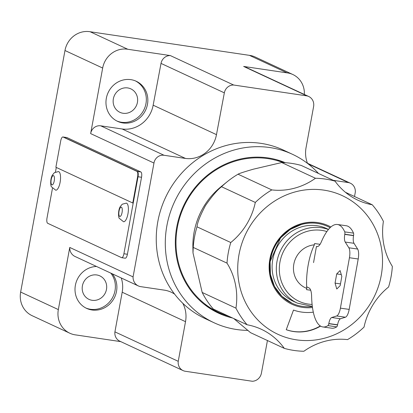 <?xml version="1.0" encoding="UTF-8"?>
<svg xmlns="http://www.w3.org/2000/svg" width="413" height="413" viewBox="0 0 413 413"><rect width="100%" height="100%" fill="white"/><g stroke="black" fill="none" stroke-linecap="round" stroke-linejoin="round"><path stroke-width="0.62" d="M337.442 224.496A51.744 17.279 98.1 0 1 344.731 231.879A2.354 0.785 98.1 0 1 344.803 234.233L344.778 234.393A7.243 2.421 -81.9 0 0 345.227 242.059L348.851 247.785A9.406 3.144 98.1 0 1 349.434 257.738L340.405 308.15A9.406 3.144 98.1 0 1 336.636 315.976L331.711 317.52A7.243 2.421 -81.9 0 0 328.81 323.544L328.779 323.704A2.354 0.785 98.1 0 1 327.943 325.609A51.744 17.279 98.1 0 1 322.894 326.957L331.675 328.201A51.744 17.279 98.1 0 0 336.719 326.859A2.354 0.785 98.1 0 0 337.56 324.948L337.586 324.788A7.243 2.421 -81.9 0 1 340.488 318.764L345.418 317.22A9.406 3.144 98.1 0 0 349.181 309.394L358.21 258.987A9.406 3.144 98.1 0 0 357.627 249.034L354.003 243.303A7.243 2.421 -81.9 0 1 353.554 235.642L353.585 235.477A2.354 0.785 98.1 0 0 353.507 233.123A51.744 17.279 98.1 0 0 346.218 225.741L337.442 224.496A51.744 17.279 98.1 0 0 321.329 241.879A14.114 4.713 -81.9 0 1 316.936 246.618A14.114 4.713 -81.9 0 1 316.446 246.463A4.703 0.48 10.2 0 0 316.477 246.468A4.703 0.48 10.2 0 0 317.499 246.597M335.051 283.132L336.703 273.912L340.085 270.556L341.819 276.416L340.167 285.631L336.786 288.992L335.051 283.132L340.477 283.901M322.894 326.957A51.744 17.279 98.1 0 1 311.603 296.167A14.114 4.713 -81.9 0 0 309.017 287.923L306.663 286.772M316.446 246.463L313.555 262.585M341.272 274.562L336.703 273.912M313.317 312.171A48.084 44.981 -65.1 0 1 293.498 310.065L286.25 329.719A44.119 41.274 114.9 0 0 320.565 326.11M320.302 325.945A44.119 41.274 -65.1 0 1 286.261 329.693M283.122 162.593A81.614 76.348 114.9 0 0 273.592 159.686A81.614 76.348 114.9 0 0 181.033 213.722A81.614 76.348 114.9 0 0 218.869 312.538A81.614 76.348 114.9 0 0 229.014 316.353M204.11 304.242A81.614 76.348 114.9 0 0 215.854 311.139L218.869 312.538M283.545 162.614A81.614 76.348 114.9 0 0 283.122 162.428L280.861 161.375A81.614 76.348 114.9 0 0 277.082 159.852M132.769 203.01L55.879 167.25L60.711 140.916A4.703 1.6 98.4 0 1 62.905 136.966A4.703 1.6 98.4 0 1 63.06 137.013L136.935 171.369A4.703 1.6 98.4 0 1 137.601 176.681L132.769 203.01L133.203 203.077L138.035 176.743A4.703 1.6 -81.6 0 0 137.374 171.436A4.703 1.6 98.4 0 1 138.035 176.743L137.601 176.681M63.184 137.028A4.703 1.6 98.4 0 1 63.344 137.028A4.703 1.6 98.4 0 1 63.499 137.075L137.374 171.436L63.499 137.075A4.703 1.6 -81.6 0 0 63.344 137.028L62.905 136.966M56.292 167.441L55.45 172.02M52.446 188.38L47.015 217.981A4.703 1.6 -81.6 0 0 47.676 223.288L121.551 257.645A4.703 1.6 -81.6 0 0 121.706 257.697A4.703 1.6 -81.6 0 0 123.905 253.742L138.035 176.743L141.535 177.265L127.405 254.263A4.703 1.6 98.4 0 1 125.206 258.213A4.703 1.6 98.4 0 1 125.051 258.166M136.935 171.369L140.874 171.958L66.999 137.596L63.06 137.013M66.679 137.55A4.703 1.6 98.4 0 1 66.844 137.55A4.703 1.6 98.4 0 1 66.999 137.596M140.874 171.958A4.703 1.6 98.4 0 1 141.535 177.265M307.515 163.388A28.497 26.659 -65.1 0 1 306.033 147.787L313.606 106.544A9.649 9.024 114.9 0 0 308.702 96.477A9.649 9.024 114.9 0 0 306.967 95.888L233.655 85.021A9.205 8.611 114.9 0 0 224.342 92.853L216.474 134.643A28.136 26.318 -65.1 0 1 185.478 158.437L164.069 155.283A9.009 8.425 114.9 0 0 153.966 163.047L133.069 276.891A10.046 9.396 114.9 0 0 138.34 285.925A10.046 9.396 114.9 0 0 140.833 286.663L164.343 290.148A28.218 26.396 -65.1 0 1 171.173 292.192A28.218 26.396 -65.1 0 1 174.606 294.133M182.783 303.271A28.218 26.396 -65.1 0 1 185.514 321.67L178.24 361.313A9.365 8.761 114.9 0 0 183.083 370.595A9.365 8.761 114.9 0 0 185.029 371.225L252.333 381.261A9.566 8.947 114.9 0 0 261.393 373.269L267.438 340.524M354.509 196.511L355.283 192.282A9.422 8.812 114.9 0 0 350.384 183.212A9.422 8.812 114.9 0 0 348.427 182.587L333.296 180.342M120.818 341.639L76.147 334.974A22.632 21.171 -65.1 0 1 69.843 333.234L32.152 315.702A22.632 21.171 -65.1 0 1 20.65 292.063L64.98 50.515A22.312 20.872 -65.1 0 1 90.117 31.739L249.416 55.347A21.925 20.505 -65.1 0 1 255.162 56.999L292.853 74.526A21.925 20.505 -65.1 0 1 304.345 94.448M308.702 96.477L245.379 67.025A9.649 9.024 114.9 0 0 243.644 66.436L287.107 72.879A21.925 20.505 -65.1 0 1 292.853 74.526M112.295 273.814A22.111 20.681 -65.1 0 1 116.512 291.377A22.111 20.681 -65.1 0 1 86.622 308.377A22.111 20.681 -65.1 0 1 75.625 284.129A22.111 20.681 -65.1 0 1 96.523 266.478M121.246 277.975A28.218 26.396 -65.1 0 1 122.191 292.223L114.922 331.866A9.365 8.761 114.9 0 0 119.76 341.148L183.083 370.595M69.843 333.234A22.632 21.171 -65.1 0 1 58.341 309.59L69.751 247.444A10.046 9.396 114.9 0 0 75.016 256.473L138.34 285.925M147.467 104.35A22.111 20.681 -65.1 0 1 117.581 121.35A22.111 20.681 -65.1 0 1 108.149 92.579A22.111 20.681 -65.1 0 1 136.228 81.253A22.111 20.681 -65.1 0 1 147.467 104.35M100.751 125.836A9.009 8.425 114.9 0 0 90.715 133.208L102.672 68.047A22.312 20.872 -65.1 0 1 127.808 49.271L170.332 55.574A9.205 8.611 114.9 0 0 161.018 63.401L153.156 105.191A28.136 26.318 -65.1 0 1 122.16 128.985L100.751 125.836L164.069 155.283M133.069 276.891L69.751 247.444M153.966 163.047L90.643 133.595L90.715 133.208M90.117 31.739L127.808 49.271M233.655 85.021L170.332 55.574M306.967 95.888L243.644 66.436M249.416 55.347L287.107 72.879M178.24 361.313L114.922 331.866M348.427 182.587L308.062 163.811M106.471 289.415A12.937 12.101 -65.1 0 1 88.986 299.358A12.937 12.101 -65.1 0 1 83.467 282.528A12.937 12.101 -65.1 0 1 99.894 275.899A12.937 12.101 -65.1 0 1 106.471 289.415M137.426 102.383A12.937 12.101 -65.1 0 1 119.94 112.331A12.937 12.101 -65.1 0 1 114.422 95.496A12.937 12.101 -65.1 0 1 130.854 88.872A12.937 12.101 -65.1 0 1 137.426 102.383M85.878 308.01A22.111 20.681 114.9 0 0 115 290.68A22.111 20.681 114.9 0 0 110.787 273.112M116.833 120.983A22.111 20.681 114.9 0 0 145.959 103.648A22.111 20.681 114.9 0 0 135.464 80.922M222.808 314.231A82.321 77.004 -65.1 0 1 215.591 311.707M284.955 162.562A82.321 77.004 -65.1 0 1 285.223 162.701M232.602 318.02A82.321 77.004 -65.1 0 1 218.57 313.178A82.321 77.004 -65.1 0 1 182.814 207.496A82.321 77.004 -65.1 0 1 285.311 162.707M248.058 330.4A92.904 86.906 -65.1 0 1 214.11 322.775A92.904 86.906 -65.1 0 1 174.487 201.885A92.904 86.906 -65.1 0 1 292.466 154.297A92.904 86.906 -65.1 0 1 318.506 173.465M214.11 322.775L205.06 318.568A92.904 86.906 -65.1 0 1 165.443 197.682A92.904 86.906 -65.1 0 1 283.421 150.089L292.466 154.297M123.559 221.745A9.406 3.206 -81.6 0 0 127.679 215.168A9.406 3.206 -81.6 0 0 127.653 204.461A9.406 3.206 -81.6 0 0 126.321 203.134L122.233 204.213L120.183 206.717C117.757 211.007 118.572 218.043 119.285 218.338L123.559 221.745M55.714 190.192A9.406 3.206 -81.6 0 0 59.833 183.609A9.406 3.206 -81.6 0 0 59.808 172.908A9.406 3.206 -81.6 0 0 58.476 171.576L54.392 172.66L52.337 175.164C49.911 179.454 50.727 186.485 51.439 186.784L55.719 190.192M227 263.127A66.39 62.105 -65.1 0 1 235.947 308.155A87.494 81.846 114.9 0 0 247.119 324.773A66.39 62.105 -65.1 0 1 261.326 329.275A66.39 62.105 -65.1 0 1 284.309 348.371A87.494 81.846 114.9 0 0 303.88 351.262A66.39 62.105 -65.1 0 1 347.534 339.61A87.494 81.846 114.9 0 0 364.039 327.086A66.39 62.105 -65.1 0 1 388.576 287.004A87.494 81.846 114.9 0 0 392.35 266.4A66.39 62.105 -65.1 0 1 383.398 221.368A87.494 81.846 114.9 0 0 372.232 204.755A66.39 62.105 -65.1 0 1 358.019 200.248A66.39 62.105 -65.1 0 1 335.036 181.152A87.494 81.846 114.9 0 0 315.465 178.261A66.39 62.105 -65.1 0 1 271.816 189.913A87.494 81.846 114.9 0 0 255.311 202.437A66.39 62.105 -65.1 0 1 230.769 242.524A87.494 81.846 114.9 0 0 227 263.127L193.227 247.418A87.494 81.846 -65.1 0 1 197.001 226.814C197.45 222.39 200.269 215.323 205.462 205.602C211.941 196.252 217.3 189.965 221.538 186.733A87.494 81.846 -65.1 0 1 227.181 181.751A87.494 81.846 -65.1 0 1 238.043 174.209C238.962 173.543 244.104 171.86 253.468 169.16L281.697 162.552A87.494 81.846 -65.1 0 1 301.263 165.448L335.036 181.152M192.99 252.632L192.886 247.046A71.738 67.107 -65.1 0 1 220.878 186.862L227.181 181.751M235.947 308.155L202.174 292.45L192.995 252.89L193.227 247.418M247.119 324.773L213.345 309.063A87.494 81.846 -65.1 0 1 202.174 292.45M284.309 348.371L250.541 332.666L233.773 318.562M372.232 204.755L345.423 192.282M315.465 178.261L281.697 162.552M271.816 189.913L238.043 174.209M255.311 202.437L221.538 186.733M230.769 242.524L197.001 226.814M310.7 290.246L306.539 289.668L306.766 288.382A22.7 21.233 -65.1 0 1 293.803 264.289A22.7 21.233 -65.1 0 1 314.37 244.837L314.598 243.551L320.075 244.31M328.5 229.421L326.838 228.647A39.984 37.402 114.9 0 0 272.725 259.751A39.984 37.402 114.9 0 0 293.111 301.16L297.334 303.121A39.984 37.402 -65.1 0 1 279.663 252.488A39.984 37.402 -65.1 0 1 328.423 229.514M330.116 227.677A42.338 39.602 114.9 0 0 327.829 226.515A42.338 39.602 114.9 0 0 270.536 259.447A42.338 39.602 114.9 0 0 292.12 303.292A42.338 39.602 114.9 0 0 312.352 306.513M306.766 288.382A35.916 12.199 97.9 0 1 314.37 244.837M317.452 246.607L316.477 246.468M349.181 309.394L340.405 308.15M358.21 258.987L349.434 257.738M345.418 317.22L336.636 315.976M340.488 318.764L331.711 317.52M337.586 324.788L328.81 323.544M337.56 324.948L328.779 323.704M336.719 326.859L327.943 325.609M353.507 233.123L344.731 231.879M353.585 235.477L344.803 234.233M353.554 235.642L344.778 234.393M354.003 243.303L345.227 242.059M357.627 249.034L348.851 247.785M295.584 191.797A76.441 71.506 114.9 0 0 255.967 317.964A76.441 71.506 114.9 0 0 378.824 285.161A76.441 71.506 114.9 0 0 295.584 191.797M312.486 307.515A43.277 40.484 -65.1 0 1 269.477 272.673A43.277 40.484 -65.1 0 1 301.893 223.547A43.277 40.484 -65.1 0 1 330.859 227M301.769 224.305A42.338 39.602 114.9 0 0 270.061 261.548A42.338 39.602 114.9 0 0 291.97 303.219L281.903 296.322L274.485 286.426L270.422 274.469L270.107 261.589L280.52 237.94L290.246 229.437L301.836 224.316C310.834 222.003 319.445 222.71 327.679 226.448A42.338 39.602 114.9 0 0 301.769 224.305M123.905 253.742L127.405 254.263M20.65 292.063L58.341 309.59M64.98 50.515L102.672 68.047M224.342 92.853L161.018 63.401M216.474 134.643L153.156 105.191M185.478 158.437L122.16 128.985M185.514 321.67L122.191 292.223M119.207 215.777A4.703 1.6 -81.6 0 0 122.171 211.879A4.703 1.6 -81.6 0 0 120.317 207.713A4.703 1.6 -81.6 0 0 119.207 215.777M51.362 184.224A4.703 1.6 -81.6 0 0 54.325 180.326A4.703 1.6 -81.6 0 0 52.472 176.155A4.703 1.6 -81.6 0 0 51.362 184.224M326.864 231.559A37.629 35.203 114.9 0 0 280.091 261.315A37.629 35.203 114.9 0 0 312.104 304.412M121.706 257.697L125.206 258.213M63.344 137.028L66.844 137.55M350.384 183.212L307.458 163.249M297.334 303.121L312.342 306.431"/></g></svg>
